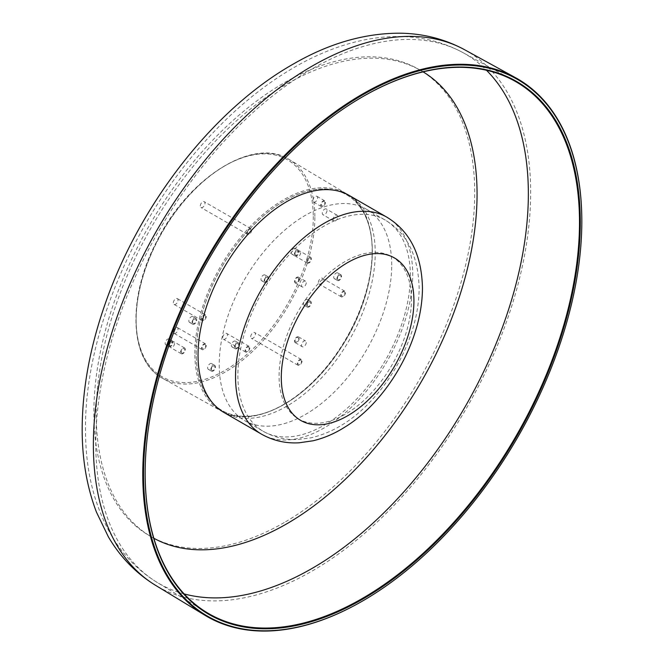 <?xml version="1.0" encoding="UTF-8"?>
<svg xmlns="http://www.w3.org/2000/svg" width="664" height="664" viewBox="0 0 664 664"><rect width="100%" height="100%" fill="white"/><g stroke="black" fill="none" stroke-linecap="round" stroke-linejoin="round"><path stroke-width="0.5" stroke-dasharray="3.32 2.49" d="M299.182 338.399A3.328 1.917 -60 0 1 297.738 341.744A3.328 1.917 -60 0 1 295.173 342.632A3.328 1.917 -60 0 1 294.484 341.113A3.328 1.917 -60 0 1 295.936 337.768A3.328 1.917 -60 0 1 298.493 336.872A3.328 1.917 -60 0 1 299.182 338.399M306.245 342.475A3.328 1.917 -60 0 1 304.793 345.819A3.328 1.917 -60 0 1 302.228 346.708A3.328 1.917 -60 0 1 301.539 345.189A3.328 1.917 -60 0 1 302.991 341.844A3.328 1.917 -60 0 1 305.556 340.947A3.328 1.917 -60 0 1 306.245 342.475M294.874 340.889C296.185 343.072 297.489 342.317 298.792 338.623C297.48 336.44 296.177 337.196 294.874 340.889M299.182 278.648A3.328 1.917 -60 0 1 297.738 281.993A3.328 1.917 -60 0 1 295.173 282.889A3.328 1.917 -60 0 1 295.173 279.046A3.328 1.917 -60 0 1 298.493 277.12A3.328 1.917 -60 0 1 299.182 278.648M306.245 282.723A3.328 1.917 -60 0 1 304.793 286.068A3.328 1.917 -60 0 1 302.228 286.956A3.328 1.917 -60 0 1 302.228 283.121A3.328 1.917 -60 0 1 305.556 281.196A3.328 1.917 -60 0 1 306.245 282.723M298.792 278.872C297.48 276.689 296.177 277.444 294.874 281.138C296.185 283.32 297.489 282.565 298.792 278.872M327.003 210.513A3.328 1.917 -60 0 1 325.551 213.858A3.328 1.917 -60 0 1 322.986 214.754A3.328 1.917 -60 0 1 322.986 210.911A3.328 1.917 -60 0 1 326.314 208.986A3.328 1.917 -60 0 1 327.003 210.513M337.851 216.779A3.328 1.917 120 0 0 337.163 215.252A3.328 1.917 120 0 0 333.843 217.178A3.328 1.917 120 0 0 333.843 221.012A3.328 1.917 120 0 0 336.399 220.124A3.328 1.917 120 0 0 337.851 216.779M318.38 282.482A3.328 1.917 -60 0 1 319.832 279.137A3.328 1.917 -60 0 1 322.397 278.249A3.328 1.917 -60 0 1 323.086 279.768A3.328 1.917 -60 0 1 321.633 283.113A3.328 1.917 -60 0 1 319.069 284.009A3.328 1.917 -60 0 1 318.38 282.482M345.446 292.683A3.328 1.917 -60 0 1 343.993 296.028A3.328 1.917 -60 0 1 341.429 296.916A3.328 1.917 -60 0 1 340.74 295.397A3.328 1.917 -60 0 1 342.192 292.044A3.328 1.917 -60 0 1 344.757 291.156A3.328 1.917 -60 0 1 345.446 292.683M345.048 292.907C343.744 290.724 342.433 291.479 341.13 295.173C342.441 297.347 343.744 296.592 345.048 292.907M250.693 336.822A3.328 1.917 -60 0 1 252.146 333.469A3.328 1.917 -60 0 1 254.71 332.581A3.328 1.917 -60 0 1 255.399 334.1A3.328 1.917 -60 0 1 253.947 337.453A3.328 1.917 -60 0 1 251.382 338.341A3.328 1.917 -60 0 1 250.693 336.822M302.029 361.025A3.328 1.917 -60 0 1 300.576 364.378A3.328 1.917 -60 0 1 298.02 365.266A3.328 1.917 -60 0 1 297.331 363.748A3.328 1.917 -60 0 1 298.783 360.394A3.328 1.917 -60 0 1 301.34 359.506A3.328 1.917 -60 0 1 302.029 361.025M301.639 361.257C300.327 359.075 299.024 359.83 297.721 363.515C299.032 365.698 300.336 364.943 301.639 361.257M222.731 337.71A3.328 1.917 -60 0 1 224.183 334.365A3.328 1.917 -60 0 1 226.739 333.469A3.328 1.917 -60 0 1 227.428 334.996A3.328 1.917 -60 0 1 225.976 338.341A3.328 1.917 -60 0 1 223.419 339.229A3.328 1.917 -60 0 1 222.731 337.71M249.788 347.903A3.328 1.917 -60 0 1 248.336 351.248A3.328 1.917 -60 0 1 245.78 352.144A3.328 1.917 -60 0 1 245.091 350.617A3.328 1.917 -60 0 1 246.543 347.272A3.328 1.917 -60 0 1 249.1 346.384A3.328 1.917 -60 0 1 249.788 347.903M249.398 348.127C248.087 345.952 246.784 346.699 245.481 350.393C246.792 352.576 248.095 351.82 249.398 348.127M173.337 331.826A3.328 1.917 -60 0 1 174.781 328.481A3.328 1.917 -60 0 1 177.346 327.584A3.328 1.917 -60 0 1 178.035 329.112A3.328 1.917 -60 0 1 176.582 332.457A3.328 1.917 -60 0 1 174.026 333.345A3.328 1.917 -60 0 1 173.337 331.826M206.263 345.404A3.328 1.917 -60 0 1 204.811 348.749A3.328 1.917 -60 0 1 202.246 349.646A3.328 1.917 -60 0 1 201.557 348.119A3.328 1.917 -60 0 1 203.01 344.774A3.328 1.917 -60 0 1 205.574 343.886A3.328 1.917 -60 0 1 206.263 345.404M205.873 345.629C204.562 343.446 203.25 344.201 201.947 347.894C203.259 350.077 204.57 349.322 205.873 345.629M173.337 302.85A3.328 1.917 -60 0 1 174.781 299.505A3.328 1.917 -60 0 1 177.346 298.617A3.328 1.917 -60 0 1 178.035 300.136A3.328 1.917 -60 0 1 176.582 303.489A3.328 1.917 -60 0 1 174.026 304.378A3.328 1.917 -60 0 1 173.337 302.85M206.263 316.438A3.328 1.917 -60 0 1 204.811 319.782A3.328 1.917 -60 0 1 202.246 320.671A3.328 1.917 -60 0 1 201.557 319.152A3.328 1.917 -60 0 1 203.01 315.807A3.328 1.917 -60 0 1 205.574 314.91A3.328 1.917 -60 0 1 206.263 316.438M205.873 316.662C204.562 314.479 203.25 315.234 201.947 318.928C203.259 321.102 204.57 320.347 205.873 316.662M200.279 205.989A3.328 1.917 -60 0 1 201.732 202.644A3.328 1.917 -60 0 1 204.296 201.748A3.328 1.917 -60 0 1 204.985 203.275A3.328 1.917 -60 0 1 203.533 206.62A3.328 1.917 -60 0 1 200.968 207.508A3.328 1.917 -60 0 1 200.279 205.989M251.623 230.201A3.328 1.917 -60 0 1 250.17 233.545A3.328 1.917 -60 0 1 247.606 234.433A3.328 1.917 -60 0 1 246.917 232.915A3.328 1.917 -60 0 1 248.369 229.561A3.328 1.917 -60 0 1 250.934 228.673A3.328 1.917 -60 0 1 251.623 230.201M251.224 230.425C249.913 228.242 248.61 228.997 247.307 232.691C248.618 234.865 249.921 234.11 251.224 230.425M312.893 200.553A3.328 1.917 -60 0 1 314.346 197.208A3.328 1.917 -60 0 1 316.902 196.312A3.328 1.917 -60 0 1 317.591 197.839A3.328 1.917 -60 0 1 316.147 201.184A3.328 1.917 -60 0 1 313.582 202.08A3.328 1.917 -60 0 1 312.893 200.553M325.435 202.362A3.328 1.917 -60 0 1 323.982 205.715A3.328 1.917 -60 0 1 321.417 206.604A3.328 1.917 -60 0 1 320.729 205.076A3.328 1.917 -60 0 1 322.181 201.732A3.328 1.917 -60 0 1 324.746 200.843A3.328 1.917 -60 0 1 325.435 202.362M325.045 202.595C323.733 200.412 322.43 201.167 321.127 204.852C322.43 207.035 323.741 206.28 325.045 202.595M308.187 301.041A3.328 1.917 -60 0 1 306.735 304.394A3.328 1.917 -60 0 1 304.17 305.282A3.328 1.917 -60 0 1 303.481 303.763A3.328 1.917 -60 0 1 304.934 300.41A3.328 1.917 -60 0 1 307.498 299.522A3.328 1.917 -60 0 1 308.187 301.041M306.619 305.573A3.328 1.917 -60 0 1 308.071 302.22A3.328 1.917 -60 0 1 310.636 301.332A3.328 1.917 -60 0 1 311.325 302.859A3.328 1.917 -60 0 1 309.872 306.204A3.328 1.917 -60 0 1 307.308 307.092A3.328 1.917 -60 0 1 306.619 305.573M307.042 305.324C308.345 307.465 309.632 306.726 310.901 303.099C309.598 300.958 308.312 301.705 307.042 305.324M236.052 342.69A3.328 1.917 -60 0 1 234.608 346.035A3.328 1.917 -60 0 1 232.043 346.923A3.328 1.917 -60 0 1 231.354 345.404A3.328 1.917 -60 0 1 232.807 342.06A3.328 1.917 -60 0 1 235.363 341.163A3.328 1.917 -60 0 1 236.052 342.69M234.492 347.214A3.328 1.917 -60 0 1 235.936 343.869A3.328 1.917 -60 0 1 238.501 342.973A3.328 1.917 -60 0 1 239.189 344.5A3.328 1.917 -60 0 1 237.737 347.845A3.328 1.917 -60 0 1 235.18 348.741A3.328 1.917 -60 0 1 234.492 347.214M234.915 346.973C236.218 349.106 237.496 348.368 238.766 344.74C237.463 342.607 236.177 343.346 234.915 346.973M212.355 365.117A3.328 1.917 -60 0 1 210.903 368.47A3.328 1.917 -60 0 1 208.338 369.358A3.328 1.917 -60 0 1 207.649 367.839A3.328 1.917 -60 0 1 209.102 364.486A3.328 1.917 -60 0 1 211.667 363.598A3.328 1.917 -60 0 1 212.355 365.117M210.787 369.649A3.328 1.917 -60 0 1 212.239 366.296A3.328 1.917 -60 0 1 214.804 365.407A3.328 1.917 -60 0 1 215.493 366.935A3.328 1.917 -60 0 1 214.04 370.28A3.328 1.917 -60 0 1 211.476 371.168A3.328 1.917 -60 0 1 210.787 369.649M211.177 369.425C212.505 371.599 213.808 370.844 215.103 367.159C213.775 364.984 212.472 365.739 211.177 369.425M338.424 274.464A3.328 1.917 -60 0 1 336.972 277.809A3.328 1.917 -60 0 1 334.407 278.706A3.328 1.917 -60 0 1 333.718 277.178A3.328 1.917 -60 0 1 335.171 273.834A3.328 1.917 -60 0 1 337.735 272.937A3.328 1.917 -60 0 1 338.424 274.464M336.856 278.988A3.328 1.917 -60 0 1 338.308 275.643A3.328 1.917 -60 0 1 340.873 274.755A3.328 1.917 -60 0 1 341.562 276.274A3.328 1.917 -60 0 1 340.109 279.619A3.328 1.917 -60 0 1 337.544 280.515A3.328 1.917 -60 0 1 336.856 278.988M337.246 278.764C338.574 280.938 339.877 280.183 341.163 276.498C339.843 274.323 338.532 275.079 337.246 278.764M174.566 343.28A3.328 1.917 -60 0 1 173.121 346.641A3.328 1.917 -60 0 1 170.548 347.538A3.328 1.917 -60 0 1 169.859 346.044A3.328 1.917 -60 0 1 171.304 342.682A3.328 1.917 -60 0 1 173.877 341.777A3.328 1.917 -60 0 1 174.566 343.28M180.616 352.252A3.328 1.917 -60 0 1 182.06 348.89A3.328 1.917 -60 0 1 184.633 347.994A3.328 1.917 -60 0 1 185.322 349.488A3.328 1.917 -60 0 1 183.878 352.85A3.328 1.917 -60 0 1 181.305 353.754A3.328 1.917 -60 0 1 180.616 352.252M181.015 352.02C182.334 354.169 183.646 353.406 184.932 349.721C183.604 347.571 182.301 348.334 181.015 352.02M300.634 252.611A3.328 1.917 -60 0 1 299.19 255.98A3.328 1.917 -60 0 1 296.617 256.885A3.328 1.917 -60 0 1 295.928 255.391A3.328 1.917 -60 0 1 297.364 252.029A3.328 1.917 -60 0 1 299.945 251.125A3.328 1.917 -60 0 1 300.634 252.611M306.685 261.608A3.328 1.917 -60 0 1 308.121 258.238A3.328 1.917 -60 0 1 310.702 257.333A3.328 1.917 -60 0 1 311.391 258.819A3.328 1.917 -60 0 1 309.947 262.189A3.328 1.917 -60 0 1 307.374 263.093A3.328 1.917 -60 0 1 306.685 261.608M307.075 261.375C308.411 263.508 309.723 262.736 311.001 259.051C309.665 256.918 308.353 257.69 307.075 261.375M265.691 276.514A3.328 1.917 -60 0 1 264.239 279.859A3.328 1.917 -60 0 1 261.674 280.748A3.328 1.917 -60 0 1 260.985 279.229A3.328 1.917 -60 0 1 262.438 275.875A3.328 1.917 -60 0 1 265.002 274.987A3.328 1.917 -60 0 1 265.691 276.514M264.123 281.038A3.328 1.917 -60 0 1 265.575 277.693A3.328 1.917 -60 0 1 268.14 276.797A3.328 1.917 -60 0 1 268.829 278.324A3.328 1.917 -60 0 1 267.376 281.669A3.328 1.917 -60 0 1 264.812 282.557A3.328 1.917 -60 0 1 264.123 281.038M264.546 280.789C265.849 282.93 267.135 282.192 268.405 278.565C267.102 276.423 265.816 277.17 264.546 280.789M193.564 318.156A3.328 1.917 -60 0 1 192.112 321.5A3.328 1.917 -60 0 1 189.547 322.397A3.328 1.917 -60 0 1 188.858 320.87A3.328 1.917 -60 0 1 190.311 317.525A3.328 1.917 -60 0 1 192.875 316.628A3.328 1.917 -60 0 1 193.564 318.156M191.996 322.679A3.328 1.917 -60 0 1 193.448 319.334A3.328 1.917 -60 0 1 196.013 318.446A3.328 1.917 -60 0 1 196.702 319.965A3.328 1.917 -60 0 1 195.249 323.31A3.328 1.917 -60 0 1 192.684 324.206A3.328 1.917 -60 0 1 191.996 322.679M192.419 322.438C193.722 324.58 195.008 323.833 196.27 320.214C194.967 318.073 193.689 318.811 192.419 322.438M169.859 340.591A3.328 1.917 -60 0 1 168.407 343.935A3.328 1.917 -60 0 1 165.851 344.823A3.328 1.917 -60 0 1 165.162 343.305A3.328 1.917 -60 0 1 166.606 339.951A3.328 1.917 -60 0 1 169.171 339.063A3.328 1.917 -60 0 1 169.859 340.591M168.291 345.114A3.328 1.917 -60 0 1 169.743 341.769A3.328 1.917 -60 0 1 172.308 340.873A3.328 1.917 -60 0 1 172.997 342.4A3.328 1.917 -60 0 1 171.544 345.745A3.328 1.917 -60 0 1 168.98 346.633A3.328 1.917 -60 0 1 168.291 345.114M168.689 344.89C170.009 347.064 171.32 346.309 172.607 342.624C171.279 340.449 169.976 341.205 168.689 344.89M295.928 249.93A3.328 1.917 -60 0 1 294.476 253.274A3.328 1.917 -60 0 1 291.911 254.171A3.328 1.917 -60 0 1 291.222 252.644A3.328 1.917 -60 0 1 292.675 249.299A3.328 1.917 -60 0 1 295.239 248.411A3.328 1.917 -60 0 1 295.928 249.93M294.359 254.453A3.328 1.917 -60 0 1 295.812 251.108A3.328 1.917 -60 0 1 298.377 250.22A3.328 1.917 -60 0 1 299.066 251.739A3.328 1.917 -60 0 1 297.613 255.084A3.328 1.917 -60 0 1 295.048 255.98A3.328 1.917 -60 0 1 294.359 254.453M294.75 254.229C296.078 256.404 297.381 255.648 298.675 251.963C297.347 249.788 296.044 250.544 294.75 254.229M372.33 251.781A124.541 71.903 -60 0 1 318.222 376.853A124.541 71.903 -60 0 1 222.382 410.701A124.541 71.903 -60 0 1 196.204 352.999A124.541 71.903 -60 0 1 251 227.669A124.541 71.903 -60 0 1 346.923 194.992A124.541 71.903 -60 0 1 372.33 251.781A124.541 71.903 -60 0 1 318.239 376.861A124.541 71.903 -60 0 1 222.407 410.717A124.541 71.903 -60 0 1 222.017 266.687A124.541 71.903 -60 0 1 346.94 195A124.541 71.903 -60 0 1 372.355 251.797M355.091 605.17A310.453 179.238 120 0 0 362.287 601.152A310.453 179.238 120 0 0 581.689 212.679M145.292 464.136A307.125 177.321 -60 0 1 145.3 463.92A307.125 177.321 -60 0 1 354.468 101.633A307.125 177.321 -60 0 1 354.651 101.517M349.289 195.49A125.297 72.335 -60 0 1 375.235 252.843A125.297 72.335 -60 0 1 320.546 378.936A125.297 72.335 -60 0 1 223.992 412.502M391.702 265.069A121.968 70.417 120 0 0 366.445 209.235A121.968 70.417 120 0 0 244.476 279.652A121.968 70.417 120 0 0 244.476 420.486A121.968 70.417 120 0 0 338.466 387.809A121.968 70.417 120 0 0 391.702 265.069M194.851 353.381A125.388 72.393 -60 0 1 194.859 352.908A125.388 72.393 -60 0 1 250.129 226.623A125.388 72.393 -60 0 1 346.749 193.921A125.388 72.393 -60 0 1 346.21 338.383A125.388 72.393 -60 0 1 221.369 411.082A125.388 72.393 -60 0 1 194.851 353.381M314.861 216.422A126.384 72.974 120 0 0 289.23 159.559A126.384 72.974 120 0 0 191.655 192.726A126.384 72.974 120 0 0 136.128 320.289A126.384 72.974 120 0 0 162.854 378.463A126.384 72.974 120 0 0 260.321 343.628A126.384 72.974 120 0 0 314.861 216.422M313.284 216.422A125.28 72.326 -60 0 1 180.915 382.439A125.28 72.326 -60 0 1 179.911 205.848A125.28 72.326 -60 0 1 313.284 216.422M284.292 522.518A269.302 155.484 -60 0 1 93.865 412.576A269.302 155.484 -60 0 1 284.292 82.751A269.302 155.484 -60 0 1 474.71 192.701A269.302 155.484 -60 0 1 284.292 522.518M464.709 49.783A309.208 178.525 -60 0 1 530.669 192.419A309.208 178.525 -60 0 1 312.022 571.115A309.208 178.525 -60 0 1 155.525 585.308M184.144 593.915A305.88 176.599 -60 0 1 157.243 582.469A305.88 176.599 -60 0 1 112.747 336.748A305.88 176.599 -60 0 1 312.063 68.915A305.88 176.599 -60 0 1 463.107 52.697A305.88 176.599 -60 0 1 486.471 70.268M153.84 538.255A269.302 155.484 -60 0 1 151.99 226.258A269.302 155.484 -60 0 1 423.109 71.853M386.763 217.128A125.297 72.335 -60 0 1 412.717 274.481A125.297 72.335 -60 0 1 358.029 400.575A125.297 72.335 -60 0 1 261.475 434.14M410.369 275.842A121.968 70.417 120 0 0 385.103 220.008A121.968 70.417 120 0 0 263.135 290.425A121.968 70.417 120 0 0 263.135 431.26A121.968 70.417 120 0 0 357.124 398.583A121.968 70.417 120 0 0 410.369 275.842M411.456 299.622A93.616 54.05 120 0 0 312.163 290.757A93.616 54.05 120 0 0 312.163 423.142A93.616 54.05 120 0 0 411.456 299.622M295.173 342.632L302.228 346.708M298.493 336.872L305.556 340.947M305.556 281.196L298.493 277.12M302.228 286.956L295.173 282.889M337.163 215.252L326.314 208.986M333.843 221.012L322.986 214.754M344.757 291.156L322.397 278.249M341.429 296.916L319.069 284.009M301.34 359.506L254.71 332.581M298.02 365.266L251.382 338.341M249.1 346.384L226.739 333.469M245.78 352.144L223.419 339.229M205.574 343.886L177.346 327.584M202.246 349.646L174.026 333.345M205.574 314.91L177.346 298.617M202.246 320.671L174.026 304.378M250.934 228.673L204.296 201.748M247.606 234.433L200.968 207.508M324.746 200.843L316.902 196.312M321.417 206.604L313.582 202.08M310.636 301.332L307.498 299.522M307.308 307.092L304.17 305.282M238.501 342.973L235.363 341.163M235.18 348.741L232.043 346.923M214.804 365.407L211.667 363.598M211.476 371.168L208.338 369.358M340.873 274.755L337.735 272.937M337.544 280.515L334.407 278.706M184.633 347.994L173.877 341.777M181.305 353.754L170.548 347.538M310.702 257.333L299.945 251.125M307.374 263.093L296.617 256.885M268.14 276.797L265.002 274.987M264.812 282.557L261.674 280.748M196.013 318.446L192.875 316.628M192.684 324.206L189.547 322.397M172.308 340.873L169.171 339.063M168.98 346.633L165.851 344.823M298.377 250.22L295.239 248.411M295.048 255.98L291.911 254.171M346.749 193.921C383.402 213.617 379.908 290.11 340.574 348.442C307.316 400.94 252.752 430.015 221.369 411.082L162.854 378.463C129.588 361.415 126.899 298.568 156.214 242.443C187.588 177.844 253.772 136.062 289.23 159.559L346.749 193.921M513.986 80.643L463.107 52.697C443.942 42.322 423.126 36.935 400.649 36.537C385.527 36.279 370.213 38.147 354.7 42.122C335.718 47.011 316.844 54.697 298.086 65.172C262.861 85 230.043 112.457 199.64 147.541C129.405 227.943 83.349 341.57 85.54 433.799C86.063 472.809 94.794 506.856 111.718 535.956C123.338 555.453 138.519 570.957 157.243 582.469L206.886 612.557M145.3 463.92L145.292 464.352M244.476 420.486L263.135 431.26C273.892 437.31 285.47 440.066 297.895 439.526L311.092 437.808C331.942 432.828 351.057 421.449 368.429 403.679C386.656 384.946 400.4 363.075 409.68 338.067C415.888 321.061 419.042 304.394 419.133 288.068C418.278 255.648 406.941 232.956 385.103 220.008L366.445 209.235"/><path stroke-width="1" d="M581.689 212.679A310.453 179.238 120 0 0 581.689 212.447A310.453 179.238 120 0 0 515.588 77.73A310.453 179.238 120 0 0 362.287 94.188A310.453 179.238 120 0 0 159.999 366.013A310.453 179.238 120 0 0 205.159 615.404A310.453 179.238 120 0 0 354.883 605.286A310.453 179.238 120 0 0 355.091 605.17M362.685 600.937A309.905 178.923 -60 0 1 355.298 605.062A309.905 178.923 -60 0 1 143.565 471.564A309.905 178.923 -60 0 1 360.22 96.305A309.905 178.923 -60 0 1 581.697 212.92A309.905 178.923 -60 0 1 581.822 221.386A309.905 178.923 -60 0 1 362.685 600.937M354.651 101.517A307.125 177.321 -60 0 1 362.328 96.927A307.125 177.321 -60 0 1 513.986 80.643A307.125 177.321 -60 0 1 515.895 436.356A307.125 177.321 -60 0 1 206.886 612.557A307.125 177.321 -60 0 1 145.292 464.136M362.718 96.687A307.689 177.645 120 0 0 354.842 101.401A307.689 177.645 120 0 0 145.292 464.352A307.689 177.645 120 0 0 358.776 601.376A307.689 177.645 120 0 0 580.286 222.307A307.689 177.645 120 0 0 362.718 96.687M261.475 434.14L223.992 412.502A125.297 72.335 -60 0 1 223.992 267.824A125.297 72.335 -60 0 1 349.289 195.49L386.763 217.128A125.297 72.335 -60 0 0 261.475 289.462A125.297 72.335 -60 0 0 261.475 434.14C273.136 440.689 285.678 443.569 299.099 442.797L312.968 440.796C324.156 438.132 334.922 433.476 345.272 426.844C385.834 402.069 422.246 342.707 422.462 288.068C421.756 254.744 409.854 231.105 386.763 217.128M464.709 49.783C444.863 39.051 423.333 33.524 400.118 33.2C364.619 33.125 329.078 43.376 293.496 63.943C213.003 109.369 138.817 205.45 104.505 305.789C89.698 348.567 82.253 389.826 82.178 429.558C82.178 459.629 86.942 487.16 96.463 512.151L108.373 536.844C120.317 557.171 136.037 573.322 155.525 585.308A309.208 178.525 -60 0 1 110.539 336.922A309.208 178.525 -60 0 1 312.022 66.176A309.208 178.525 -60 0 1 464.709 49.783L515.588 77.73M486.471 70.268A305.88 176.599 -60 0 1 528.353 193.797A305.88 176.599 -60 0 1 312.063 568.425A305.88 176.599 -60 0 1 184.144 593.915M423.109 71.853A269.302 155.484 -60 0 1 477.067 194.054A269.302 155.484 -60 0 1 286.641 523.879A269.302 155.484 -60 0 1 153.84 538.255M413.929 300.908A93.79 54.149 -60 0 1 314.454 424.661A93.79 54.149 -60 0 1 314.454 292.019A93.79 54.149 -60 0 1 413.929 300.908M155.525 585.308L205.159 615.404M581.697 212.92L581.689 212.447M355.298 605.062L354.883 605.286"/></g></svg>
